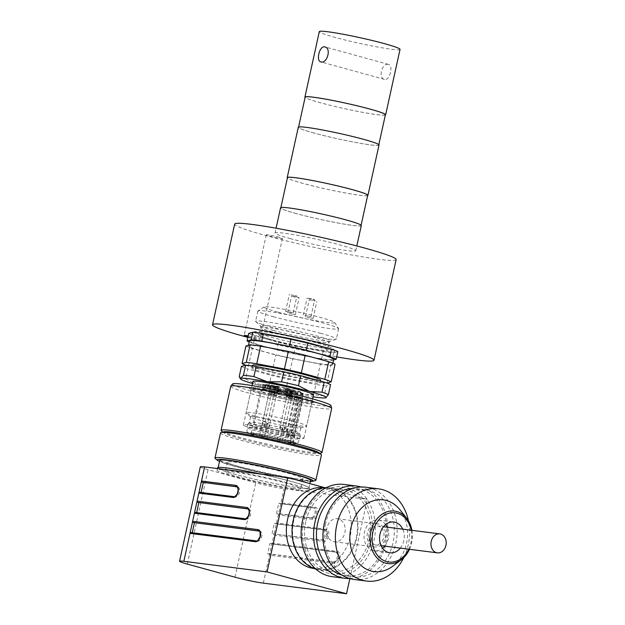 <?xml version="1.0" encoding="UTF-8"?>
<svg xmlns="http://www.w3.org/2000/svg" width="625" height="625" viewBox="0 0 625 625"><rect width="100%" height="100%" fill="white"/><g stroke="black" fill="none" stroke-linecap="round" stroke-linejoin="round"><path stroke-width="0.47" stroke-dasharray="3.12 2.34" d="M247.945 336.852A8.266 0.562 -167.6 0 0 256.078 338.648A8.266 0.562 -167.6 0 0 260.273 339.07A8.266 0.562 -167.6 0 0 256.289 337.695A8.266 0.562 -167.6 0 0 248.156 335.914M336.68 356.898A82.656 5.633 12.4 0 1 247.836 337.359M396.133 259.609A82.656 5.633 12.4 0 1 350.211 254.68A82.656 5.633 12.4 0 1 265.625 235.508A82.656 5.633 12.4 0 1 234.672 224.109M279.312 237.25A8.266 0.562 -167.6 0 0 267.977 234.875A8.266 0.562 -167.6 0 0 266.266 234.844A8.266 0.562 -167.6 0 0 274.219 237.172A8.266 0.562 -167.6 0 0 282.414 238.391A8.266 0.562 -167.6 0 0 279.312 237.25M290.516 238.68A41.328 2.812 12.4 0 1 275.039 232.984A41.328 2.812 12.4 0 1 316.008 239.109A41.328 2.812 12.4 0 1 355.766 250.734A41.328 2.812 12.4 0 1 332.805 248.266A41.328 2.812 12.4 0 1 290.516 238.68M361.297 225.563A41.328 2.812 12.4 0 1 338.344 223.094A41.328 2.812 12.4 0 1 296.047 213.516A41.328 2.812 12.4 0 1 280.57 207.812M296.203 213.531A41.07 2.797 12.4 0 1 280.82 207.867A41.07 2.797 12.4 0 1 321.539 213.953A41.07 2.797 12.4 0 1 361.047 225.508A41.07 2.797 12.4 0 1 338.234 223.055A41.07 2.797 12.4 0 1 296.203 213.531M367.688 195.305A41.07 2.797 12.4 0 1 344.875 192.852A41.07 2.797 12.4 0 1 302.844 183.328A41.07 2.797 12.4 0 1 287.461 177.664M367.617 195.609A41.328 2.812 12.4 0 1 342.914 192.508A41.328 2.812 12.4 0 1 302.688 183.312A41.328 2.812 12.4 0 1 287.398 177.969M379.008 145.023A41.328 2.812 12.4 0 1 356.047 142.555A41.328 2.812 12.4 0 1 313.758 132.969A41.328 2.812 12.4 0 1 298.281 127.273M313.914 132.992A41.07 2.797 12.4 0 1 298.531 127.328A41.07 2.797 12.4 0 1 339.242 133.414A41.07 2.797 12.4 0 1 378.758 144.969A41.07 2.797 12.4 0 1 355.938 142.516A41.07 2.797 12.4 0 1 313.914 132.992M385.398 114.766A41.07 2.797 12.4 0 1 362.578 112.312A41.07 2.797 12.4 0 1 320.555 102.789A41.07 2.797 12.4 0 1 305.172 97.125M385.328 115.07A41.328 2.812 12.4 0 1 360.625 111.969A41.328 2.812 12.4 0 1 320.398 102.766A41.328 2.812 12.4 0 1 305.102 97.43M400.039 49.375A41.328 2.812 12.4 0 1 377.078 46.914A41.328 2.812 12.4 0 1 334.781 37.328A41.328 2.812 12.4 0 1 319.305 31.625M388.141 64.336C381.93 62.969 378.023 78.109 384.422 79.359C389.664 81.297 393.703 65.336 388.523 64.414L388.141 64.336M295.039 421.727A31 2.109 12.4 0 1 306.648 426A31 2.109 12.4 0 1 306.383 426.195A31 2.109 12.4 0 1 275.922 421.406A31 2.109 12.4 0 1 246.266 412.977A31 2.109 12.4 0 1 246.102 412.688A31 2.109 12.4 0 1 252.539 412.797A31 2.109 12.4 0 1 295.039 421.727M252.977 381.438A31 2.109 -167.6 0 0 282.797 390.156A31 2.109 -167.6 0 0 313.523 394.75M255.953 416.891A25.703 1.75 12.4 0 1 291.195 424.297A25.703 1.75 12.4 0 1 300.828 427.844A25.703 1.75 12.4 0 1 300.602 428.008A25.703 1.75 12.4 0 1 275.344 424.031A25.703 1.75 12.4 0 1 250.75 417.047A25.703 1.75 12.4 0 1 250.617 416.805A25.703 1.75 12.4 0 1 255.953 416.891M252.523 383.508A43.914 2.992 -167.6 0 0 256.805 384.719A43.914 2.992 -167.6 0 0 299.273 394.438A43.914 2.992 -167.6 0 0 313.07 396.82M289.969 429.891A25.703 1.75 12.4 0 1 299.594 433.359A25.703 1.75 12.4 0 1 299.594 433.43A25.703 1.75 12.4 0 1 294.258 433.344A25.703 1.75 12.4 0 1 266.133 427.773A25.703 1.75 12.4 0 1 249.391 422.391A25.703 1.75 12.4 0 1 249.43 422.328A25.703 1.75 12.4 0 1 264.117 424.008A25.703 1.75 12.4 0 1 289.969 429.891M294.727 435.547A26.867 1.828 12.4 0 1 265.32 429.727A26.867 1.828 12.4 0 1 247.828 424.109A26.867 1.828 12.4 0 1 247.859 424.039A26.867 1.828 12.4 0 1 274.453 428.086A26.867 1.828 12.4 0 1 300.297 435.57A26.867 1.828 12.4 0 1 300.297 435.641A26.867 1.828 12.4 0 1 294.727 435.547M326.078 397.648L324.18 395.898L326.391 385.828L330.578 384.633M324.18 395.898A46.492 3.164 12.4 0 1 313.672 394.555L315.891 384.484A46.492 3.164 -167.6 0 0 326.391 385.828M313.672 394.555L299.273 394.438L285.984 389.289L288.195 379.227L315.891 384.484M285.984 389.289A46.492 3.164 12.4 0 1 269.109 385.43L271.328 375.359A46.492 3.164 -167.6 0 0 288.195 379.227M269.109 385.43L256.805 384.719L245.609 378.977L247.82 368.906L271.328 375.359M245.609 378.977A46.492 3.164 12.4 0 1 239.242 376.453M241.453 366.383A46.492 3.164 -167.6 0 0 247.82 368.906M307.016 378.188A34.875 2.375 12.4 0 1 320.07 383A34.875 2.375 12.4 0 1 285.508 377.828A34.875 2.375 12.4 0 1 251.961 368.023A34.875 2.375 12.4 0 1 271.328 370.102A34.875 2.375 12.4 0 1 307.016 378.188M252.57 365.25A34.875 2.375 -167.6 0 0 286.117 375.062A34.875 2.375 -167.6 0 0 320.68 380.227M245.711 365.195A46.492 3.164 -167.6 0 0 248.43 366.141L271.938 372.594A46.492 3.164 -167.6 0 0 288.805 376.453L316.5 381.719A46.492 3.164 -167.6 0 0 326.93 383.055M327 383.055L330.875 365.438L335.062 364.242M316.5 381.719L320.367 364.102A46.492 3.164 -167.6 0 0 330.875 365.438M288.805 376.453L292.68 358.836L320.367 364.102M271.938 372.594L275.812 354.977A46.492 3.164 -167.6 0 0 292.68 358.836M248.43 366.141L252.305 348.516L275.812 354.977M245.938 346A46.492 3.164 -167.6 0 0 252.305 348.516M316.477 358.438A43.141 2.938 12.4 0 1 332.633 364.383A43.141 2.938 12.4 0 1 289.867 357.992A43.141 2.938 12.4 0 1 248.367 345.859A43.141 2.938 12.4 0 1 272.328 348.43A43.141 2.938 12.4 0 1 316.477 358.438M249.477 340.82A43.141 2.938 -167.6 0 0 290.977 352.961A43.141 2.938 -167.6 0 0 333.734 359.352M333.609 359.945L331.984 360.406A46.492 3.164 12.4 0 1 321.477 359.062L293.789 353.805A46.492 3.164 12.4 0 1 276.914 349.945L253.406 343.484A46.492 3.164 12.4 0 1 249.219 341.977M253.406 343.484L255.07 335.93L278.578 342.391L276.914 349.945M278.578 342.391A46.492 3.164 -167.6 0 0 295.445 346.25L293.789 353.805M295.445 346.25L323.141 351.516L321.477 359.062M323.141 351.516A46.492 3.164 -167.6 0 0 333.641 352.852L331.984 360.406M333.641 352.852L337.828 351.656M248.703 333.414A46.492 3.164 -167.6 0 0 255.07 335.93M267.734 339.281A42.398 2.891 -167.6 0 0 311.57 349.195A42.398 2.891 -167.6 0 0 334.68 351.57A42.398 2.891 -167.6 0 0 293.883 339.711A42.398 2.891 -167.6 0 0 251.883 333.367A42.398 2.891 -167.6 0 0 267.734 339.281M314.398 345.234A35.094 2.391 -167.6 0 0 278.109 337.023A35.094 2.391 -167.6 0 0 258.984 335.062A35.094 2.391 -167.6 0 0 272.133 339.836A35.094 2.391 -167.6 0 0 307.672 347.906A35.094 2.391 -167.6 0 0 327.516 350.125A35.094 2.391 -167.6 0 0 314.398 345.234M272.266 339.859A34.875 2.375 12.4 0 1 259.211 335.047A34.875 2.375 12.4 0 1 278.578 337.125A34.875 2.375 12.4 0 1 314.266 345.219A34.875 2.375 12.4 0 1 327.32 350.023A34.875 2.375 12.4 0 1 307.953 347.945A34.875 2.375 12.4 0 1 272.266 339.859M299.477 439.023C301.594 437.078 246.047 424.867 247.156 427.523C247.32 428.18 250.664 429.406 257.188 431.211C270.656 434.773 282.898 437.344 293.914 438.93L299.469 439.047L297.523 443.758A25.898 1.766 -167.6 0 0 272.617 436.461A25.898 1.766 -167.6 0 0 246.945 432.641A25.898 1.766 -167.6 0 0 256.641 436.188A25.898 1.766 -167.6 0 0 283.008 442.172A25.898 1.766 -167.6 0 0 297.523 443.758M259.211 436.516A21.633 1.477 12.4 0 1 251.109 433.531A21.633 1.477 12.4 0 1 272.555 436.742A21.633 1.477 12.4 0 1 293.367 442.828A21.633 1.477 12.4 0 1 281.344 441.531A21.633 1.477 12.4 0 1 259.211 436.516M301.586 398.211L302.773 400.039L293.641 441.57A21.633 1.477 -167.6 0 0 292.938 441.008L302.07 399.477L300.883 397.648A20.086 1.367 -167.6 0 0 269.422 390.062A20.086 1.367 -167.6 0 0 273.406 393.266A20.086 1.367 -167.6 0 0 301.586 398.211L284.711 393.766L287.422 393.953L286.273 393.602A18.078 1.234 -167.6 0 0 273.695 390.953L277.086 392.266L264.844 389.828A18.078 1.234 -167.6 0 0 264.312 390A18.078 1.234 -167.6 0 0 266.375 391.062L279.242 394L276.531 393.805L277.68 394.164A18.078 1.234 -167.6 0 0 290.258 396.805L286.867 395.5L296.969 397.07L287.461 440.031L292.938 441.008M275.758 393.086L271.68 392.336L275.758 393.086M302.773 400.039A21.633 1.477 12.4 0 1 290.742 398.742A21.633 1.477 12.4 0 1 268.617 393.727A21.633 1.477 12.4 0 1 260.516 390.75C261.211 389.547 261.805 389.086 262.312 389.359C261.969 388.953 270.812 389.914 284.062 392.938C294.188 395.352 299.914 396.953 301.234 397.766L296.922 396.992M273.602 391.352L269.523 390.602L273.602 391.352M291.305 395.07L287.227 394.32L291.305 395.07M293.461 396.812L289.383 396.055L293.461 396.812M290.023 397.922L294.102 398.672L290.023 397.922M289.797 398.93L293.875 399.68L289.797 398.93M287.867 396.188L291.945 396.938L287.867 396.188M287.641 397.195L291.719 397.945L287.641 397.195M270.156 392.469L274.234 393.219L270.156 392.469M269.938 393.469L274.016 394.227L269.938 393.469C275.805 395.148 274.945 393.516 274.117 393.125L268.961 392.102C268.008 392.328 268.32 392.789 269.906 393.469M293.367 442.828L293.641 441.57L287.461 440.031M283.602 427.117L287.68 427.875L283.602 427.117M285.164 431.461L282.828 431.031L285.164 431.461M281.445 425.383L285.523 426.141L281.445 425.383M283.008 429.719L280.672 429.297L283.008 429.719M263.734 421.664L267.812 422.414L263.734 421.664M265.297 426L262.961 425.57L265.297 426M291.586 391.641L287.969 390.469L298.078 392.039L285.812 388.734L288.531 388.922L287.383 388.562A18.078 1.234 -167.6 0 0 274.797 385.922L278.195 387.227L265.953 384.789A18.078 1.234 -167.6 0 0 265.422 384.969A18.078 1.234 -167.6 0 0 267.484 386.023L280.352 388.969L277.641 388.773L278.781 389.133A18.078 1.234 -167.6 0 0 291.367 391.773L292.172 391.859L291.586 391.641L290.484 396.68M273.359 316.711A41.328 2.812 -167.6 0 0 315.648 326.289A41.328 2.812 -167.6 0 0 338.609 328.758A41.328 2.812 -167.6 0 0 338.555 328.547A41.328 2.812 -167.6 0 0 323.133 323.062A41.328 2.812 -167.6 0 0 282.094 313.711A41.328 2.812 -167.6 0 0 258.016 310.844A41.328 2.812 -167.6 0 0 257.883 311.008A41.328 2.812 -167.6 0 0 273.359 316.711M320.867 333.367A41.328 2.812 -167.6 0 0 278.57 323.781A41.328 2.812 -167.6 0 0 255.617 321.312A41.328 2.812 -167.6 0 0 255.828 321.703A41.328 2.812 -167.6 0 0 271.094 327.016A41.328 2.812 -167.6 0 0 311.195 336.188A41.328 2.812 -167.6 0 0 335.992 339.328A41.328 2.812 -167.6 0 0 336.344 339.062A41.328 2.812 -167.6 0 0 320.867 333.367M277.578 312.07A36.164 2.461 12.4 0 1 264.148 306.938A36.164 2.461 12.4 0 1 299.883 312.445A36.164 2.461 12.4 0 1 334.625 322.43A36.164 2.461 12.4 0 1 315.664 320.656A36.164 2.461 12.4 0 1 277.578 312.07M306.953 317.281L313.07 318.414L306.953 317.281M287.086 311.82L285.633 311.289L289.477 311.859L293.203 312.953L287.086 311.82M304.797 315.547L310.914 316.672L304.797 315.547M289.242 313.562L295.359 314.688L289.242 313.562M297.641 297.18L299.094 297.719L295.25 297.141L291.523 296.055L297.641 297.18M313.195 299.164L314.648 299.703L310.805 299.125L307.078 298.039L313.195 299.164M290.82 294.852L296.938 295.977L290.82 294.852M315.352 300.906L309.234 299.773L315.352 300.906M265.43 427.312L268 427.945L265.43 427.312M265.461 423.047L269.969 424.156L265.461 423.047M271.883 393.852L276.391 394.953L271.883 393.852M271.656 394.859L276.172 395.961L271.656 394.859M349.859 578.594L367.281 499.367L325 487.75M299.148 490.148A47.016 3.203 12.4 0 1 247.695 479.961A47.016 3.203 12.4 0 1 217.078 470.117A47.016 3.203 12.4 0 1 263.68 477.086A47.016 3.203 12.4 0 1 308.906 490.305A47.016 3.203 12.4 0 1 299.148 490.148M200.305 466.844A20.664 1.406 -167.6 0 0 208.047 469.695L255.727 482.789A20.664 1.406 -167.6 0 0 284.062 488.75L367.281 499.367M260.836 474.094A47.016 3.203 12.4 0 1 309.406 488.047A47.016 3.203 12.4 0 1 299.648 487.883A47.016 3.203 12.4 0 1 248.195 477.695A47.016 3.203 12.4 0 1 217.578 467.852M299.25 487.773A46.492 3.164 -167.6 0 0 308.906 487.93A46.492 3.164 -167.6 0 0 264.172 474.852A46.492 3.164 -167.6 0 0 218.086 467.961A46.492 3.164 -167.6 0 0 248.367 477.695A46.492 3.164 -167.6 0 0 299.25 487.773M219.742 460.414A46.492 3.164 -167.6 0 0 250.023 470.148A46.492 3.164 -167.6 0 0 300.914 480.219A46.492 3.164 -167.6 0 0 310.562 480.383M310.336 481.43A49.078 3.344 12.4 0 1 264.438 473.664A49.078 3.344 12.4 0 1 219.516 461.461M215.344 458.617A51.664 3.523 -167.6 0 0 251.914 469.656A51.664 3.523 -167.6 0 0 305.164 480.055A51.664 3.523 -167.6 0 0 315.312 480.602M220.508 432.875A51.664 3.523 -167.6 0 0 254.156 443.687A51.664 3.523 -167.6 0 0 310.695 454.883A51.664 3.523 -167.6 0 0 321.422 455.062M223.852 431.828A49.078 3.344 -167.6 0 0 223.656 432.719A49.078 3.344 -167.6 0 0 258.398 443.203A49.078 3.344 -167.6 0 0 308.984 453.078A49.078 3.344 -167.6 0 0 318.625 453.594A49.078 3.344 -167.6 0 0 318.82 452.703M321.398 452.914A51.664 3.523 12.4 0 1 270.758 444.891A51.664 3.523 12.4 0 1 221.43 430.93M272.117 533.508L274.328 523.438L324.102 529.789A5.164 3.117 105.4 0 1 324.367 529.844A5.164 3.117 105.4 0 1 326.055 535.438A5.164 3.117 105.4 0 1 321.891 539.859L273.305 533.836A1.031 0.82 -82.7 0 1 273.883 535.055L280.961 502.844A1.031 0.82 -82.7 0 1 279.945 503.633L314.164 507.992A5.164 3.117 105.4 0 1 314.43 508.047A5.164 3.117 105.4 0 1 316.117 513.641A5.164 3.117 105.4 0 1 311.953 518.062L277.734 513.695A1.031 0.82 -82.7 0 1 278.305 514.922L312.523 519.289A6.203 3.742 -74.6 0 0 317.586 513.727A6.203 3.742 -74.6 0 0 315.18 507.211L280.961 502.844L284.062 488.75M263.312 583.133L272.109 543.109A1.031 0.82 -82.7 0 1 271.094 543.898L336.422 552.234A5.164 3.117 105.4 0 1 336.68 552.289A5.164 3.117 105.4 0 1 338.375 557.883A5.164 3.117 105.4 0 1 334.211 562.305L268.883 553.969A1.031 0.82 -82.7 0 1 269.453 555.195L334.781 563.531A6.203 3.742 -74.6 0 0 339.844 557.969A6.203 3.742 -74.6 0 0 337.438 551.445L272.109 543.109L273.883 535.055L323.656 541.406A6.203 3.742 -74.6 0 0 328.711 535.844A6.203 3.742 -74.6 0 0 326.312 529.328L276.539 522.977A1.031 0.82 -82.7 0 1 275.523 523.766L325.297 530.117A5.164 3.117 105.4 0 1 325.555 530.172A5.164 3.117 105.4 0 1 327.25 535.766A5.164 3.117 105.4 0 1 323.078 540.188L273.305 533.836M230.742 386.312A51.664 3.523 -167.6 0 0 280.445 400.844A51.664 3.523 -167.6 0 0 331.656 408.5M196.664 512.594L195.43 512.438M196.625 512.766L246.398 519.117A5.164 3.117 -74.6 0 0 250.563 514.695A5.164 3.117 -74.6 0 0 248.875 509.102A5.164 3.117 -74.6 0 0 248.609 509.055L248.109 508.984M192.234 532.727L191 532.578M192.195 532.906L257.523 541.242A5.164 3.117 -74.6 0 0 261.688 536.82A5.164 3.117 -74.6 0 0 260 531.227A5.164 3.117 -74.6 0 0 259.734 531.172L259.234 531.109M201.086 492.453L199.859 492.305M201.047 492.633L235.266 497A5.164 3.117 -74.6 0 0 239.438 492.578A5.164 3.117 -74.6 0 0 237.742 486.984A5.164 3.117 -74.6 0 0 237.484 486.93L236.984 486.867M274.328 523.438L275.523 523.766M278.758 503.305L312.977 507.672A5.164 3.117 105.4 0 1 313.234 507.719A5.164 3.117 105.4 0 1 314.93 513.312A5.164 3.117 105.4 0 1 310.758 517.734L276.539 513.367L278.758 503.305L279.945 503.633M276.539 513.367L277.734 513.695M269.898 543.57L335.227 551.906A5.164 3.117 105.4 0 1 335.492 551.961A5.164 3.117 105.4 0 1 337.18 557.555A5.164 3.117 105.4 0 1 333.016 561.977L267.688 553.641L269.898 543.57L271.094 543.898M267.688 553.641L268.883 553.969M330.945 405.586A50.367 3.43 12.4 0 1 281.016 398.242A50.367 3.43 12.4 0 1 232.617 383.961M255.93 387.797A33.578 2.289 -167.6 0 0 249.195 388.047A33.578 2.289 -167.6 0 0 281.266 397.125A33.578 2.289 -167.6 0 0 314.18 402.336A33.578 2.289 -167.6 0 0 294.773 395.586A33.578 2.289 -167.6 0 0 255.93 387.797M257.641 389.602A31 2.109 12.4 0 1 291.562 396.312A31 2.109 12.4 0 1 311.75 402.805A31 2.109 12.4 0 1 311.406 403.023A31 2.109 12.4 0 1 281.023 398.211A31 2.109 12.4 0 1 251.43 389.836A31 2.109 12.4 0 1 251.203 389.492A31 2.109 12.4 0 1 257.641 389.602M249.836 425.086A31 2.109 12.4 0 1 283.758 431.805A31 2.109 12.4 0 1 303.945 438.289A31 2.109 12.4 0 1 273.219 433.695A31 2.109 12.4 0 1 243.398 424.977A31 2.109 12.4 0 1 249.836 425.086M289.57 436A20.664 1.406 12.4 0 1 266.953 431.523A20.664 1.406 12.4 0 1 253.492 427.195A20.664 1.406 12.4 0 1 273.977 430.258A20.664 1.406 12.4 0 1 293.859 436.07A20.664 1.406 12.4 0 1 289.57 436M293.055 435.445L286.93 434.359L293.844 436.086A20.664 1.406 -167.6 0 0 293.859 436.047A20.664 1.406 -167.6 0 0 293.055 435.445L302.453 392.68A20.664 1.406 12.4 0 0 280.375 386.828A20.664 1.406 12.4 0 0 262.898 384.414L253.492 427.195M293.844 436.086L303.25 393.32A20.664 1.406 12.4 0 1 298.977 393.211A20.664 1.406 12.4 0 1 276.359 388.734A20.664 1.406 12.4 0 1 262.898 384.414M289.852 395.273L298.117 397.008L295.234 396.609L298.906 397.648L286.211 395.297L287.523 396.383A19.633 1.336 12.4 0 1 281.008 395.008L279.734 393.984L274.109 392.438L263.625 390.234L264.727 385.227A19.633 1.336 12.4 0 1 263.906 384.633A19.633 1.336 12.4 0 1 263.93 384.586L274.422 386.789L273.32 391.805L277.758 392.422L276.445 391.336A19.633 1.336 12.4 0 1 282.953 392.703L284.234 393.734L289.852 395.273L290.953 390.266L302.453 392.68M271.164 385.57L275.672 386.672L271.164 385.57M273.32 387.312L277.828 388.414L273.32 387.312M291.031 391.031L295.539 392.133L291.031 391.031M288.875 389.297L293.383 390.398L288.875 389.297M286.242 395.352L287.344 390.344L288.625 391.367A19.633 1.336 12.4 0 1 282.109 390L280.836 388.977L279.734 393.984M287.344 390.344L291.742 390.906L290.641 395.914M303.25 393.32L291.742 390.906M290.953 390.266L285.336 388.719L284.234 393.734M277.719 392.359L278.82 387.352L277.547 386.328A19.633 1.336 12.4 0 1 284.055 387.695L285.336 388.719M278.82 387.352L274.422 386.789M274.109 392.438L275.211 387.43L264.727 385.227M275.211 387.43L280.836 388.977M263.625 390.234A19.633 1.336 12.4 0 1 262.805 389.641A19.633 1.336 12.4 0 1 262.828 389.594L263.93 384.586M262.828 389.594L273.32 391.805M281.008 395.008L282.109 390M287.523 396.383L288.625 391.367M282.953 392.703L284.055 387.695M276.445 391.336L277.547 386.328M277.812 439.609L282.32 440.711L277.812 439.609M279.969 441.344L284.477 442.445L279.969 441.344M262.258 437.625L266.766 438.727L262.258 437.625M260.102 435.891L264.609 436.984L260.102 435.891M294.953 478.586A38.742 2.641 -167.6 0 0 302.992 478.719A38.742 2.641 -167.6 0 0 265.719 467.82A38.742 2.641 -167.6 0 0 227.312 462.078A38.742 2.641 -167.6 0 0 252.547 470.188A38.742 2.641 -167.6 0 0 294.953 478.586M292.797 488.398A38.742 2.641 -167.6 0 0 300.836 488.531A38.742 2.641 -167.6 0 0 263.562 477.633A38.742 2.641 -167.6 0 0 225.156 471.891A38.742 2.641 -167.6 0 0 250.391 480A38.742 2.641 -167.6 0 0 292.797 488.398M313.68 568.445A40.68 32.328 97.3 0 0 350.562 534.445A40.68 32.328 97.3 0 0 327.547 488.453L327.547 488.453A40.68 32.328 97.3 0 0 323.977 487.734M293.75 520.289A40.68 32.328 97.3 0 0 319.891 569.242A40.68 32.328 97.3 0 0 357.109 532.977A40.68 32.328 97.3 0 0 330.188 488.531A40.68 32.328 97.3 0 0 293.75 520.289M315.797 569.047A41.328 32.844 97.3 0 0 319.812 569.883A41.328 32.844 97.3 0 0 357.617 533.039A41.328 32.844 97.3 0 0 330.273 487.891A41.328 32.844 97.3 0 0 326.18 487.688M305.695 521.742A41.328 32.844 97.3 0 0 332.25 571.469A41.328 32.844 97.3 0 0 370.062 534.625A41.328 32.844 97.3 0 0 342.711 489.477A41.328 32.844 97.3 0 0 305.695 521.742M371.258 539.75A43.914 34.898 -82.7 0 1 312.453 562.891A43.914 34.898 -82.7 0 1 328.742 488.781A43.914 34.898 -82.7 0 1 371.258 539.75M332.375 576.695A46.492 36.945 97.3 0 0 374.023 540.391A46.492 36.945 97.3 0 0 344.148 484.453M349.539 578.5A46.492 36.945 97.3 0 0 387.359 536.836A46.492 36.945 97.3 0 0 361.211 487.008M341.773 574.961A43.914 34.898 97.3 0 0 345.93 575.82A43.914 34.898 97.3 0 0 386.102 536.672A43.914 34.898 97.3 0 0 357.047 488.703A43.914 34.898 97.3 0 0 352.805 488.484M325.492 523.977A43.914 34.898 97.3 0 0 353.711 576.812A43.914 34.898 97.3 0 0 393.883 537.672A43.914 34.898 97.3 0 0 364.828 489.695A43.914 34.898 97.3 0 0 325.492 523.977M354.164 579.469A46.492 36.945 97.3 0 0 396.695 538.023A46.492 36.945 97.3 0 0 365.93 487.227M403.742 557.656A46.492 36.945 97.3 0 0 408.445 520.797M392.492 566.367A36.164 28.734 97.3 0 0 399.742 509.539M411.898 530.328A26.477 21.047 -82.7 0 1 409.477 549.289M408.758 549.203A24.812 19.711 97.3 0 0 411.18 530.242M400.328 548.125A15.5 12.312 97.3 0 0 402.75 529.164M385.656 524.57A15.5 12.312 97.3 0 0 378.328 520.062A15.5 12.312 97.3 0 0 364.453 532.156A15.5 12.312 97.3 0 0 374.406 550.805A15.5 12.312 97.3 0 0 382.633 548.281M384.773 546.141A15.5 12.312 97.3 0 0 387.195 527.18M367.43 532.977A11.625 9.234 97.3 0 0 374.898 546.961A11.625 9.234 97.3 0 0 385.531 536.602A11.625 9.234 97.3 0 0 377.844 523.906A11.625 9.234 97.3 0 0 367.43 532.977M326.984 527.82A11.625 9.234 97.3 0 0 334.453 541.805A11.625 9.234 97.3 0 0 345.094 531.445A11.625 9.234 97.3 0 0 337.398 518.742A11.625 9.234 97.3 0 0 326.984 527.82M381.562 528.086A9.555 7.594 -82.7 0 1 383.227 539.109A9.555 7.594 -82.7 0 1 375.156 544.914A9.555 7.594 -82.7 0 1 368.836 534.469A9.555 7.594 -82.7 0 1 377.578 525.953A9.555 7.594 -82.7 0 1 381.562 528.086M251.109 433.531L260.516 390.75A21.633 1.477 12.4 0 1 279.07 393.328A21.633 1.477 12.4 0 1 302.07 399.477M299.469 397.352L290.008 440.391M290.711 440.953L300.172 397.914M289.906 391.18L288.797 396.211M291.367 391.773L290.258 396.805M278.781 389.133L277.68 394.164M277.961 388.781L276.852 393.812M279.281 388.945L278.172 393.984M271.336 386.766L270.227 391.797M270.016 386.594L268.906 391.633M267.484 386.023L266.375 391.062M265.953 384.789L264.844 389.828M268.352 385.258L267.25 390.297M270.039 385.719L268.93 390.758M276.258 386.516L275.156 391.547M274.578 386.055L273.469 391.086M274.797 385.922L273.695 390.953M287.383 388.562L286.273 393.602M288.203 388.914L287.102 393.953M286.883 388.75L285.781 393.781M291.469 390.328L290.359 395.367M293.734 390.805L292.625 395.844M294.672 391.562L293.562 396.594M292.406 391.086L291.297 396.117M315.922 337.664A34.875 2.375 -167.6 0 0 280.242 329.578A34.875 2.375 -167.6 0 0 260.867 327.5A34.875 2.375 -167.6 0 0 294.414 337.305A34.875 2.375 -167.6 0 0 328.984 342.477A34.875 2.375 -167.6 0 0 315.922 337.664M273.688 330.484A35.906 2.445 12.4 0 1 260.422 325.867A35.906 2.445 12.4 0 1 278.336 327.336A35.906 2.445 12.4 0 1 316.93 336A35.906 2.445 12.4 0 1 330.07 341.18A35.906 2.445 12.4 0 1 308.531 338.453A35.906 2.445 12.4 0 1 273.688 330.484M187.297 564.078L208.047 469.695M234.977 577.18L255.727 482.789M248.609 509.055L247.883 508.852M246.398 519.117L245.203 518.789A5.164 3.117 -74.6 0 0 249.375 514.367A5.164 3.117 -74.6 0 0 247.68 508.773L248.875 509.102M259.734 531.172L259.008 530.969M257.523 541.242L256.328 540.914A5.164 3.117 -74.6 0 0 260.5 536.492A5.164 3.117 -74.6 0 0 258.805 530.898L260 531.227M237.484 486.93L236.758 486.734M235.266 497L234.078 496.672A5.164 3.117 -74.6 0 0 238.242 492.25A5.164 3.117 -74.6 0 0 236.555 486.656L237.742 486.984M321.891 539.859L323.078 540.188A1.031 0.82 97.3 0 1 323.656 541.406M324.102 529.789L325.297 530.117A1.031 0.82 -82.7 0 0 326.312 529.328M310.758 517.734L311.953 518.062A1.031 0.82 -82.7 0 1 312.523 519.289M312.977 507.672L314.164 507.992A1.031 0.82 97.3 0 0 315.18 507.211M333.016 561.977L334.211 562.305A1.031 0.82 97.3 0 1 334.781 563.531M335.227 551.906L336.422 552.234A1.031 0.82 -82.7 0 0 337.438 551.445M298.117 397.008L289.812 434.766M298.906 397.648L290.609 435.406M355.766 250.734L356.812 245.969M275.039 232.984L276.086 228.219M388.523 64.414L324.961 46.953M384.422 79.359L320.859 61.898M266.266 234.844L244.125 335.523M282.414 238.391L260.273 339.07M252.062 385.594L246.102 412.688M312.609 398.906L306.648 426M300.602 428.008L306.383 426.195M250.75 417.047L246.266 412.977M250.617 416.805L249.391 422.391M300.828 427.844L299.594 433.43M249.43 422.328L247.859 424.039M299.594 433.359L300.297 435.57M252.406 365.977L251.961 368.023M320.492 381.086L320.07 383M248.5 345.266L248.367 345.859M332.883 363.227L332.633 364.383M258.984 335.062L257.766 332.82L270.68 337.078L283.32 340.305L315.914 347.031C328.602 349.086 329.984 348.586 329.57 348.609L327.516 350.125M334.68 351.57L333.562 349.211L331.555 347.766C325.43 345.016 313.039 341.578 294.398 337.438C280.906 334.492 270.141 332.539 262.109 331.578L255.039 331.352L251.883 333.367M247.828 424.109L247.078 427.5M300.297 435.641L299.555 439.039M246.945 432.641L247.156 427.539M294.102 398.672L294.43 397.164M289.055 397.562L289.383 396.055M289.773 398.922C295.672 400.602 294.812 398.969 293.984 398.586L288.828 397.555C287.867 397.789 288.188 398.242 289.773 398.922M291.945 396.938L292.273 395.43M286.898 395.828L287.227 394.32M287.617 397.188C291.391 398.117 292.961 398.234 292.336 397.555C293.266 397.344 292.211 396.875 289.172 396.148C285.641 395.836 285.125 396.18 287.617 397.188M274.234 393.219L274.562 391.711M269.188 392.109L269.523 390.602M285.711 431.664L287.68 427.875L293.875 399.68M282.828 431.031L282.633 426.766L288.836 398.57M283.555 429.93L285.523 426.141L291.719 397.945M280.672 429.297L280.477 425.031L286.68 396.836M265.844 426.203L267.812 422.414L274.016 394.227M262.766 421.305L268.969 393.117M262.961 425.57L262.766 421.312M292.172 391.859L291.062 396.891M277.641 388.773L276.531 393.805M280.352 388.969L279.242 394M265.422 384.969L264.312 390M278.195 387.227L277.086 392.266M273.992 385.836L272.891 390.875M288.531 388.922L287.422 393.953M285.812 388.734L284.711 393.766M298.078 392.039L296.969 397.07M287.969 390.469L286.867 395.5M257.883 311.008L255.617 321.312M338.609 328.758L336.344 339.062M255.828 321.703L260.422 325.867L260.867 327.5L259.211 335.047M335.992 339.328L330.07 341.18L328.984 342.477L327.32 350.023M295.359 314.688L299.094 297.719M287.789 313.023L291.523 296.055M310.914 316.672L314.648 299.703M303.344 315.008L307.078 298.039M293.203 312.953L296.938 295.977M285.633 311.289L289.367 294.312M313.07 318.414L316.805 301.438M305.5 316.75L309.234 299.773M268 427.945L269.969 424.156L276.172 395.961M265.117 427.305L264.922 423.047L271.125 394.852M276.391 394.953L276.719 393.445M271.344 393.844L271.68 392.336M271.836 393.844C270.539 393.594 268.75 394.914 275.43 395.93C276.977 396.227 279.141 394.969 271.836 393.844M264.148 306.938L258.016 310.844M334.625 322.43L338.555 328.547M308.906 490.305L309.406 488.047M217.078 470.117L217.422 468.555M308.906 487.93L309.859 483.594M218.086 467.961L218.187 467.5M318.625 453.594L319.625 453.352M223.656 432.719L222.852 432.07M324.367 529.844L275.609 523.781M313.234 507.719L280.039 503.648M335.492 551.961L271.18 543.922M311.406 403.023L314.18 402.336M251.43 389.836L249.195 388.047M303.945 438.289L311.75 402.805M243.398 424.977L251.203 389.492M262.805 389.641L263.906 384.633M295.234 396.609L286.93 434.359M282.32 440.711L293.383 390.398M277.273 439.602L288.336 389.289M284.477 442.445L295.539 392.133M279.43 441.336L290.492 391.023M266.766 438.727L277.828 388.414M261.719 437.617L272.781 387.305M264.609 436.984L275.672 386.672M259.562 435.875L270.625 385.562M286.211 395.297L287.305 390.289M277.758 392.422L278.859 387.414M227.312 462.078L225.156 471.891M302.992 478.719L300.836 488.531M314.156 568.508L319.891 569.242M324.453 487.797L330.188 488.531M319.812 569.883L332.25 571.469M330.273 487.891L342.711 489.477M345.93 575.82L353.711 576.812M357.047 488.703L364.828 489.695M374.406 550.805L389.961 552.789M378.328 520.062L393.883 522.047M334.453 541.805L374.898 546.961M337.398 518.742L377.844 523.906M375.156 544.914L381.094 545.672M377.578 525.953L383.516 526.711"/><path stroke-width="0.94" d="M248.156 335.914A8.266 0.562 -167.6 0 0 245.844 335.547A8.266 0.562 -167.6 0 0 244.125 335.523A8.266 0.562 -167.6 0 0 247.945 336.852M247.836 337.359A82.656 5.633 12.4 0 1 243.492 336.188A82.656 5.633 12.4 0 1 212.531 324.789A82.656 5.633 12.4 0 1 294.477 337.039A82.656 5.633 12.4 0 1 373.992 360.289A82.656 5.633 12.4 0 1 336.68 356.898M212.531 324.789L234.672 224.109A82.656 5.633 12.4 0 1 316.609 236.359A82.656 5.633 12.4 0 1 396.133 259.609L373.992 360.289M276.086 228.219L280.57 207.812A41.328 2.812 12.4 0 1 321.539 213.937A41.328 2.812 12.4 0 1 361.297 225.563L356.812 245.969M280.891 207.562L287.461 177.664A41.07 2.797 12.4 0 1 328.18 183.75A41.07 2.797 12.4 0 1 367.688 195.305L361.117 225.203M287.398 177.969A41.328 2.812 12.4 0 1 287.211 177.609A41.328 2.812 12.4 0 1 328.18 183.734A41.328 2.812 12.4 0 1 367.938 195.359A41.328 2.812 12.4 0 1 367.617 195.609M287.211 177.609L298.281 127.273A41.328 2.812 12.4 0 1 339.25 133.398A41.328 2.812 12.4 0 1 379.008 145.023L367.938 195.359M298.594 127.023L305.172 97.125A41.07 2.797 12.4 0 1 345.883 103.211A41.07 2.797 12.4 0 1 385.398 114.766L378.82 144.656M305.102 97.43A41.328 2.812 12.4 0 1 304.922 97.07A41.328 2.812 12.4 0 1 345.891 103.195A41.328 2.812 12.4 0 1 385.648 114.82A41.328 2.812 12.4 0 1 385.328 115.07M304.922 97.07L319.305 31.625A41.328 2.812 12.4 0 1 360.273 37.75A41.328 2.812 12.4 0 1 400.039 49.375L385.648 114.82M324.562 46.875L324.961 46.953C331.664 48.289 326.992 64.078 320.859 61.898C315.859 61.039 319.438 45.812 324.562 46.875M312.609 398.906L313.523 394.75A31 2.109 -167.6 0 0 301.914 390.477A31 2.109 -167.6 0 0 270.195 383.289A31 2.109 -167.6 0 0 252.977 381.438L252.062 385.594M313.07 396.82A43.914 2.992 -167.6 0 0 325.719 397.812A43.914 2.992 -167.6 0 0 325.992 397.703A43.914 2.992 -167.6 0 0 309.688 391.469A43.914 2.992 -167.6 0 0 267.219 381.742A43.914 2.992 -167.6 0 0 240.781 378.375A43.914 2.992 -167.6 0 0 240.414 378.883A43.914 2.992 -167.6 0 0 252.523 383.508M283.836 371.789L281.617 381.859A46.492 3.164 12.4 0 1 298.492 385.719L300.703 375.656A46.492 3.164 -167.6 0 0 283.836 371.789L256.141 366.531L253.93 376.594L267.219 381.742L281.617 381.859M298.492 385.719L309.688 391.469L322 392.18L324.211 382.109L300.703 375.656M322 392.18A46.492 3.164 12.4 0 1 328.367 394.703L330.578 384.633A46.492 3.164 -167.6 0 0 324.211 382.109M328.367 394.703L325.719 397.812M240.414 378.883L239.242 376.453L241.453 366.383L245.641 365.188L243.422 375.258A46.492 3.164 12.4 0 1 253.93 376.594M239.781 377.891L240.781 378.375L243.422 375.258M256.141 366.531A46.492 3.164 -167.6 0 0 245.641 365.188M320.492 381.086L320.68 380.227A34.875 2.375 -167.6 0 0 307.625 375.422A34.875 2.375 -167.6 0 0 271.938 367.328A34.875 2.375 -167.6 0 0 252.57 365.25L252.406 365.977M326.93 383.055A46.492 3.164 -167.6 0 0 327 383.055L331.188 381.867A46.492 3.164 -167.6 0 0 324.82 379.344L301.312 372.883A46.492 3.164 -167.6 0 0 284.445 369.023L256.75 363.758A46.492 3.164 -167.6 0 0 246.25 362.422L242.062 363.617A46.492 3.164 -167.6 0 0 245.711 365.195M256.75 363.758L260.625 346.141A46.492 3.164 -167.6 0 0 250.125 344.805L246.25 362.422M284.445 369.023L288.32 351.406L260.625 346.141M301.312 372.883L305.188 355.266A46.492 3.164 -167.6 0 0 288.32 351.406M324.82 379.344L328.695 361.727L305.188 355.266M331.188 381.867L335.062 364.242A46.492 3.164 -167.6 0 0 328.695 361.727M242.062 363.617L245.938 346L250.125 344.805M332.883 363.227L333.734 359.352A43.141 2.938 -167.6 0 0 317.578 353.398A43.141 2.938 -167.6 0 0 273.438 343.398A43.141 2.938 -167.6 0 0 249.477 340.82L248.5 345.266M249.219 341.977A46.492 3.164 12.4 0 1 247.047 340.961L251.227 339.766A46.492 3.164 12.4 0 1 261.734 341.109L289.422 346.367A46.492 3.164 12.4 0 1 306.297 350.234L329.797 356.688A46.492 3.164 12.4 0 1 336.164 359.211L333.609 359.945M329.797 356.688L331.461 349.141A46.492 3.164 -167.6 0 1 337.828 351.656L336.164 359.211M331.461 349.141L307.953 342.68L306.297 350.234M307.953 342.68A46.492 3.164 -167.6 0 0 291.086 338.82L289.422 346.367M291.086 338.82L263.391 333.555L261.734 341.109M263.391 333.555A46.492 3.164 -167.6 0 0 252.891 332.219L251.227 339.766M252.891 332.219L248.703 333.414L247.047 340.961M325 487.75L287.812 477.539L267.062 571.922L346.523 593.75L349.859 578.594M287.812 477.539L204.594 466.914A20.664 1.406 -167.6 0 0 200.305 466.844L179.555 561.234A20.664 1.406 -167.6 0 0 187.297 564.078L234.977 577.18A20.664 1.406 -167.6 0 0 263.312 583.133L346.523 593.75M217.422 468.555L217.578 467.852A47.016 3.203 12.4 0 1 260.836 474.094M309.859 483.594L310.562 480.383A46.492 3.164 -167.6 0 0 265.836 467.305A46.492 3.164 -167.6 0 0 219.742 460.414L218.187 467.5M219.516 461.461A49.078 3.344 12.4 0 1 217.57 460.406A49.078 3.344 12.4 0 1 227.406 460.031A49.078 3.344 12.4 0 1 284.18 471.422A49.078 3.344 12.4 0 1 312.539 481.281A49.078 3.344 12.4 0 1 310.336 481.43M312.539 481.281L315.312 480.602A51.664 3.523 -167.6 0 0 315.883 480.234A51.664 3.523 -167.6 0 0 282.242 469.422A51.664 3.523 -167.6 0 0 225.695 458.227A51.664 3.523 -167.6 0 0 214.977 458.047A51.664 3.523 -167.6 0 0 215.344 458.617L217.57 460.406M315.883 480.234L321.422 455.062A51.664 3.523 -167.6 0 0 321.047 454.492A51.664 3.523 -167.6 0 0 271.719 440.531A51.664 3.523 -167.6 0 0 221.086 432.508A51.664 3.523 -167.6 0 0 220.508 432.875L214.977 458.047M321.047 454.492L318.82 452.703A49.078 3.344 -167.6 0 0 284.078 442.219A49.078 3.344 -167.6 0 0 233.492 432.344A49.078 3.344 -167.6 0 0 223.852 431.828L221.086 432.508M222.852 432.07L221.43 430.93A51.664 3.523 12.4 0 1 221.062 430.359A51.664 3.523 12.4 0 1 231.781 430.539A51.664 3.523 12.4 0 1 288.328 441.734A51.664 3.523 12.4 0 1 321.977 452.547A51.664 3.523 12.4 0 1 321.398 452.914L319.625 453.352M267.062 571.922L183.844 561.305A20.664 1.406 -167.6 0 0 179.555 561.234M259.234 531.109L193.219 522.508A1.031 0.82 -82.7 0 1 192.641 521.281L189.984 533.367A1.031 0.82 -82.7 0 1 191 532.578L256.148 540.891M248.109 508.984L197.641 502.375A1.031 0.82 -82.7 0 1 197.07 501.148L194.414 513.227A1.031 0.82 -82.7 0 1 195.43 512.438L245.023 518.766M236.984 486.867L202.07 482.234A1.031 0.82 -82.7 0 1 201.5 481.016L198.844 493.094A1.031 0.82 -82.7 0 1 199.859 492.305L233.891 496.648M321.977 452.547L331.656 408.5A51.664 3.523 -167.6 0 0 331.656 408.375A51.664 3.523 -167.6 0 0 297.195 397.484A51.664 3.523 -167.6 0 0 241.469 386.492A51.664 3.523 -167.6 0 0 230.797 386.203A51.664 3.523 -167.6 0 0 230.742 386.312L221.062 430.359M198.836 502.703L196.664 512.594M194.406 522.836L192.234 532.727M203.266 482.562L201.086 492.453M230.797 386.203L232.617 383.961A50.367 3.43 12.4 0 1 243.016 384.25A50.367 3.43 12.4 0 1 297.352 394.969A50.367 3.43 12.4 0 1 330.945 405.586L331.656 408.375M324.453 487.797L323.977 487.734A40.68 32.328 97.3 0 0 287.539 519.5A40.68 32.328 97.3 0 0 313.68 568.445L314.156 568.508M326.18 487.688A41.328 32.844 97.3 0 0 293.258 520.156A41.328 32.844 97.3 0 0 315.797 569.047M361.211 487.008A46.492 36.945 97.3 0 0 356.594 486.039L344.148 484.453A46.492 36.945 97.3 0 0 302.5 520.75A46.492 36.945 97.3 0 0 332.375 576.695L344.82 578.281A46.492 36.945 97.3 0 0 349.539 578.5M356.594 486.039A46.492 36.945 97.3 0 0 314.953 522.336A46.492 36.945 97.3 0 0 344.82 578.281M352.805 488.484A43.914 34.898 97.3 0 0 317.711 522.984A43.914 34.898 97.3 0 0 341.773 574.961M408.445 520.797A46.492 36.945 97.3 0 0 378.375 488.82L365.93 487.227A46.492 36.945 97.3 0 0 324.289 523.531A46.492 36.945 97.3 0 0 354.164 579.469L366.609 581.062A46.492 36.945 97.3 0 0 403.742 557.656M378.375 488.82A46.492 36.945 97.3 0 0 336.734 525.117A46.492 36.945 97.3 0 0 366.609 581.062M406.617 518.148L399.742 509.539A36.164 28.734 97.3 0 0 371.805 501.289A36.164 28.734 97.3 0 0 350.898 528.094A36.164 28.734 97.3 0 0 360.727 565.195A36.164 28.734 97.3 0 0 392.492 566.367L401.305 559.758A26.477 21.047 -82.7 0 1 378.047 558.906A26.477 21.047 -82.7 0 1 370.852 531.734A26.477 21.047 -82.7 0 1 386.156 512.102A26.477 21.047 -82.7 0 1 406.617 518.148A26.477 21.047 -82.7 0 1 411.898 530.328M409.477 549.289A26.477 21.047 -82.7 0 1 401.305 559.758M411.18 530.242A24.812 19.711 97.3 0 0 392.273 512.703A24.812 19.711 97.3 0 0 372.844 532.18A24.812 19.711 97.3 0 0 383.969 560.609A24.812 19.711 97.3 0 0 408.758 549.203M402.75 529.164A15.5 12.312 97.3 0 0 393.883 522.047A15.5 12.312 97.3 0 0 380 534.141A15.5 12.312 97.3 0 0 389.961 552.789A15.5 12.312 97.3 0 0 400.328 548.125M382.633 548.281A15.5 12.312 97.3 0 0 384.773 546.141M387.195 527.18A15.5 12.312 97.3 0 0 385.656 524.57M443.781 536.023A9.555 7.594 -82.7 0 1 445.445 547.047A9.555 7.594 -82.7 0 1 437.375 552.852A9.555 7.594 -82.7 0 1 431.055 542.414A9.555 7.594 -82.7 0 1 439.797 533.891A9.555 7.594 -82.7 0 1 443.781 536.023M204.594 466.914L201.5 481.016L235.719 485.375A6.203 3.742 105.4 0 1 238.125 491.898A6.203 3.742 105.4 0 1 233.062 497.461L198.844 493.094L197.07 501.148L246.844 507.5A6.203 3.742 105.4 0 1 249.25 514.016A6.203 3.742 105.4 0 1 244.188 519.578L194.414 513.227L192.641 521.281L257.969 529.617A6.203 3.742 105.4 0 1 260.375 536.133A6.203 3.742 105.4 0 1 255.312 541.703L189.984 533.367L183.844 561.305M247.883 508.852L197.641 502.375M244.188 519.578A1.031 0.82 -82.7 0 1 245.117 518.773C245.164 519.477 246.188 518.648 248.203 516.289C249.68 512.359 249.508 509.852 247.68 508.773A5.164 3.117 -74.6 0 0 247.422 508.727A1.031 0.82 97.3 0 1 246.844 507.5M259.008 530.969L193.219 522.508M256.328 540.914A1.031 0.82 97.3 0 0 256.242 540.891C256.906 541.742 258.172 540.297 260.055 536.562C260.312 532.227 259.898 530.336 258.805 530.898A5.164 3.117 -74.6 0 0 258.547 530.844A1.031 0.82 -82.7 0 1 257.969 529.617M236.758 486.734L202.07 482.234M233.062 497.461A1.031 0.82 -82.7 0 1 233.984 496.656C234.031 497.359 235.062 496.531 237.078 494.172C238.555 490.242 238.383 487.734 236.555 486.656A5.164 3.117 -74.6 0 0 236.289 486.602A1.031 0.82 97.3 0 1 235.719 485.375M195.344 512.422L245.117 518.773A1.031 0.82 -82.7 0 1 245.203 518.789M199.766 492.289L233.984 496.656A1.031 0.82 -82.7 0 1 234.078 496.672M190.914 532.555L256.242 540.891A1.031 0.82 97.3 0 0 255.312 541.703M381.094 545.672L437.375 552.852M383.516 526.711L439.797 533.891"/></g></svg>
